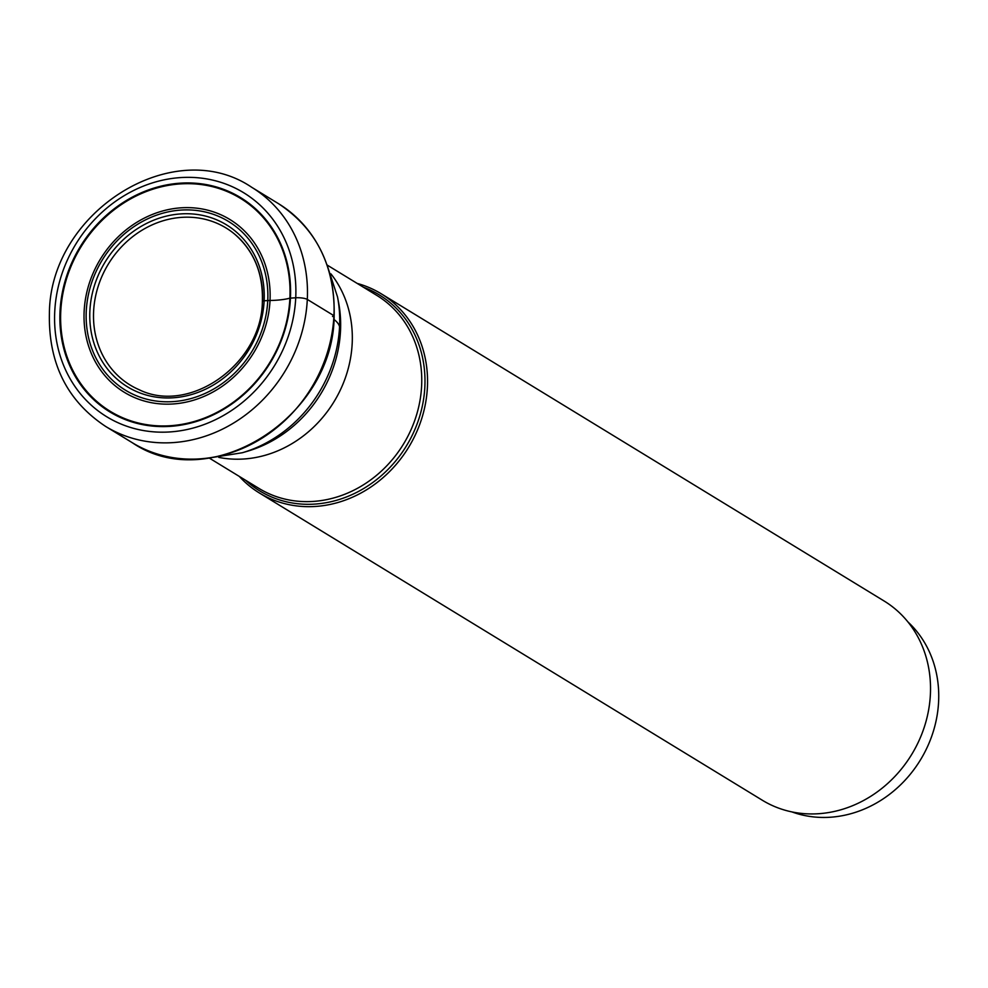 <?xml version="1.0" encoding="UTF-8"?>
<svg xmlns="http://www.w3.org/2000/svg" width="988" height="988" viewBox="0 0 988 988"><rect width="100%" height="100%" fill="white"/><g stroke="black" fill="none" stroke-linecap="round" stroke-linejoin="round"><path stroke-width="1.48" d="M60.021 311.455A125.525 111.348 121.4 0 1 181.187 183.113A125.525 111.348 121.4 0 1 290.447 298.067A125.525 111.348 121.4 0 1 169.281 426.421A125.525 111.348 121.4 0 1 60.021 311.455M239.294 476.401A116.757 103.567 -58.6 0 0 259.387 492.987A116.757 103.567 -58.6 0 0 367.697 489.085A116.757 103.567 -58.6 0 0 427.409 387.135A116.757 103.567 -58.6 0 0 381.109 293.72A116.757 103.567 -58.6 0 0 357.187 283.42M381.109 293.72L884.087 600.988A116.757 103.567 121.4 0 1 930.387 694.403A116.757 103.567 121.4 0 1 870.675 796.353A116.757 103.567 121.4 0 1 762.353 800.255L259.387 492.987M907.923 621.934A113.077 100.294 121.4 0 1 938.6 701.678A113.077 100.294 121.4 0 1 829.451 817.286A113.077 100.294 121.4 0 1 791.882 811.901M262.549 301.599A2.902 0.704 2.8 0 1 264.129 300.784L267.76 300.574A16.821 4.075 2.8 0 1 270.02 300.488A37.062 8.966 -177.2 0 0 289.892 298.166L295.733 297.771A8.83 2.137 2.8 0 1 307.305 299.426L333.932 315.691A2.717 0.655 2.8 0 1 332.511 316.481M54.735 311.763A131.281 116.448 -58.6 0 0 169.01 431.991A131.281 116.448 -58.6 0 0 295.733 297.771A131.281 116.448 -58.6 0 0 181.459 177.531A131.281 116.448 -58.6 0 0 54.735 311.763M307.305 299.426A140.098 124.278 -58.6 0 0 251.755 187.325C173.419 134.047 49.857 212.025 49.4 313.455C48.35 363.263 67.11 400.93 105.667 426.446A140.098 124.278 -58.6 0 0 235.65 421.765A140.098 124.278 -58.6 0 0 307.305 299.426M132.293 442.71C209.777 495.741 333.709 417.64 334.154 315.962C335.154 266.254 316.568 228.808 278.369 203.59A140.098 124.278 121.4 0 1 333.932 315.691A140.098 124.278 121.4 0 1 262.277 438.03A140.098 124.278 121.4 0 1 132.293 442.71L105.667 426.446M234.292 233.835C253.805 250.631 263.166 273.133 262.376 301.34C261.869 363.732 189.992 414.861 139.073 389.68A92.02 81.621 121.4 0 1 93.613 311.405A92.02 81.621 -58.6 0 1 145.446 228.228A92.02 81.621 -58.6 0 1 234.292 233.835A92.02 81.621 -58.6 0 1 262.573 301.118M264.129 300.784A94.922 84.19 121.4 0 1 172.505 397.831A94.922 84.19 121.4 0 1 89.883 310.911A94.922 84.19 121.4 0 1 181.508 213.865A94.922 84.19 121.4 0 1 264.129 300.784M86.265 311.121A98.862 87.697 -58.6 0 0 172.32 401.659A98.862 87.697 -58.6 0 0 267.76 300.574A98.862 87.697 -58.6 0 0 181.693 210.036A98.862 87.697 -58.6 0 0 86.265 311.121M270.02 300.488A101.258 89.822 -58.6 0 0 181.878 207.764A101.258 89.822 -58.6 0 0 84.141 311.282A101.258 89.822 121.4 0 0 172.283 404.018A101.258 89.822 121.4 0 0 270.02 300.488M289.892 298.166A124.821 110.718 121.4 0 1 169.405 425.779A124.821 110.718 121.4 0 1 60.762 311.467A124.821 110.718 -58.6 0 1 181.236 183.854A124.821 110.718 -58.6 0 1 289.892 298.166M333.944 319.433A110.323 26.688 2.8 0 1 339.563 326.732A127.699 113.274 -58.6 0 0 337.526 296.919L326.917 264.586M337.526 296.919L338.563 302.377A121.944 108.174 121.4 0 1 340.514 330.745A121.944 108.174 121.4 0 1 340.502 330.844A121.944 108.174 121.4 0 1 247.667 451.17L242.332 452.739A127.699 113.274 -58.6 0 0 339.563 326.732M218.805 457.395A113.077 100.294 -58.6 0 0 352.185 343.429A113.077 100.294 -58.6 0 0 352.197 343.33A113.077 100.294 -58.6 0 0 330.918 273.861M327.139 265.056L376.786 295.387A113.077 100.294 121.4 0 1 421.629 385.752A113.077 100.294 121.4 0 1 421.629 385.851A113.077 100.294 121.4 0 1 363.794 484.602A113.077 100.294 121.4 0 1 258.893 488.381L209.234 458.037M245.53 480.217A114.793 101.826 -58.6 0 0 357.755 491.826A114.793 101.826 -58.6 0 0 424.852 386.765A114.793 101.826 -58.6 0 0 424.852 386.654A114.793 101.826 -58.6 0 0 363.423 287.224M278.369 203.59L251.755 187.325M242.332 452.739L208.715 458.062"/></g></svg>
